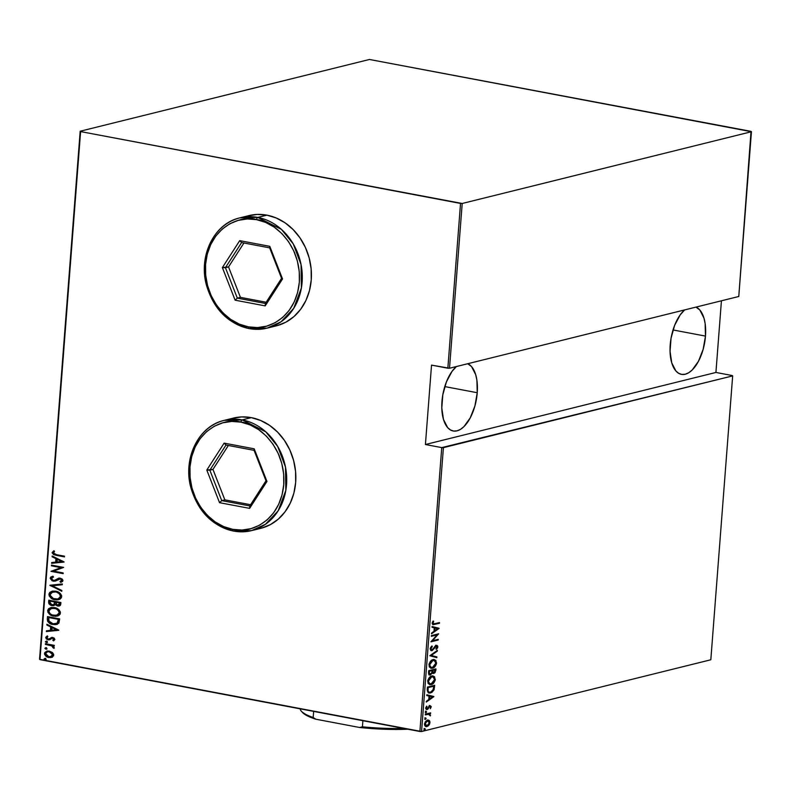 <?xml version="1.0" encoding="UTF-8"?>
<svg xmlns="http://www.w3.org/2000/svg" width="791" height="791" viewBox="0 0 791 791"><rect width="100%" height="100%" fill="white"/><g stroke="black" fill="none" stroke-linecap="round" stroke-linejoin="round"><path stroke-width="1.19" d="M261.702 528.091L270.502 524.552L278.402 519.025L285.096 511.747L290.327 502.987L293.896 493.09L295.666 482.421L295.567 471.396L293.599 460.451L289.842 449.99L284.444 440.419L277.611 432.113L269.602 425.39L260.723 420.496L251.32 417.638L242.194 419.902A2.027 0.999 100.7 0 0 240.998 422.147C254.88 422.582 286.174 444.819 283.761 484.616C280.063 524.166 246.298 534.093 232.752 529.347L241.977 530.049L251.004 528.655L259.497 525.234L267.111 519.914L273.567 512.894L278.61 504.45L282.051 494.899L283.761 484.616L283.662 473.987L281.764 463.427L278.145 453.342L272.944 444.117L266.349 436.108L258.627 429.622L250.065 424.905L240.998 422.147L231.773 421.445L222.746 422.829L214.262 426.25L206.639 431.579L200.182 438.59L195.14 447.044L191.699 456.595L189.988 466.878L190.087 477.507L191.986 488.067L195.604 498.152L200.805 507.377L207.4 515.386L215.122 521.872L223.685 526.588L232.752 529.347A2.027 0.999 100.7 0 0 233.394 531.077A2.027 0.999 100.7 0 0 233.632 531.068A56.804 48.271 76.1 0 1 189.336 476.726A56.804 48.271 76.1 0 1 224.239 420.357A56.804 48.271 76.1 0 1 242.194 419.902A56.804 48.271 76.1 0 1 286.49 474.254A56.804 48.271 76.1 0 1 251.587 530.613A56.804 48.271 76.1 0 1 233.632 531.068A2.027 0.999 -79.3 0 1 233.394 531.077A2.027 0.999 -79.3 0 1 232.752 529.347C218.87 528.902 187.576 506.675 189.988 466.878C193.686 427.328 227.452 417.401 240.998 422.147A2.027 0.999 -79.3 0 1 242.194 419.902L224.239 420.357L233.365 418.093A56.804 48.271 76.1 0 1 251.32 417.638L241.749 416.916L232.386 418.35M277.275 325.605L286.075 322.066L293.975 316.548L300.669 309.261L305.909 300.501L309.479 290.604L311.239 279.935L311.14 268.91L309.182 257.965L305.425 247.504L300.026 237.933L293.194 229.627L285.185 222.904L276.306 218.019L266.903 215.152L257.767 217.416A2.027 0.999 100.7 0 0 256.581 219.661C270.463 220.096 301.757 242.333 299.344 282.13C295.646 321.68 261.88 331.607 248.334 326.861L257.559 327.563L266.587 326.169L275.07 322.748L282.694 317.428L289.15 310.408L294.193 301.964L297.634 292.413L299.344 282.13L299.245 271.501L297.347 260.941L293.728 250.856L288.527 241.631L281.932 233.622L274.21 227.136L265.647 222.419L256.581 219.661L247.356 218.959L238.328 220.343L229.835 223.764L222.222 229.093L215.765 236.114L210.722 244.557L207.282 254.109L205.571 264.392L205.67 275.021L207.558 285.581L211.187 295.666L216.388 304.891L222.983 312.9L230.705 319.386L239.268 324.102L248.334 326.861A2.027 0.999 100.7 0 0 248.977 328.591A2.027 0.999 100.7 0 0 249.214 328.591A56.804 48.271 76.1 0 1 204.918 274.24A56.804 48.271 76.1 0 1 239.821 217.871A56.804 48.271 76.1 0 1 257.767 217.416A56.804 48.271 76.1 0 1 302.063 271.768A56.804 48.271 76.1 0 1 267.17 328.127A56.804 48.271 76.1 0 1 249.214 328.591A2.027 0.999 -79.3 0 1 248.977 328.591A2.027 0.999 -79.3 0 1 248.334 326.861C234.452 326.416 203.158 304.189 205.571 264.392C209.269 224.842 243.035 214.915 256.581 219.661A2.027 0.999 -79.3 0 1 257.767 217.416L239.821 217.871L248.947 215.607A56.804 48.271 76.1 0 1 266.903 215.152L257.332 214.43L247.969 215.864M705.483 336.096A34.488 16.927 -79.3 0 1 681.447 374.361A34.488 16.927 -79.3 0 1 670.214 344.846A34.488 16.927 -79.3 0 1 684.65 309.914L680.211 314.848L674.624 325.368L671.055 338.182L670.046 351.352L671.747 362.861L675.89 370.969L678.698 373.322L681.862 374.43L685.253 374.222L688.743 372.719L692.204 369.98L698.483 361.24L703.15 349.345L705.483 336.096L673.032 329.956L705.483 336.096L705.137 323.519L703.96 318.091L699.808 309.983L695.971 307.106A34.488 16.927 -79.3 0 1 705.483 336.096M477.24 392.722A34.488 16.927 -79.3 0 1 453.194 430.986A34.488 16.927 -79.3 0 1 441.961 401.472A34.488 16.927 -79.3 0 1 456.397 366.54L451.958 371.473L446.381 381.994L442.812 394.808L441.793 407.978L443.494 419.487L447.647 427.595L450.455 429.948L453.619 431.055L457 430.848L460.5 429.345L463.951 426.606L470.24 417.866L474.907 405.971L477.24 392.722L444.779 386.581L477.24 392.722L476.894 380.145L475.707 374.716L471.555 366.609L467.718 363.731A34.488 16.927 -79.3 0 1 477.24 392.722M421.563 731.527L443.405 447.657L732.664 375.893L710.822 659.773L421.563 731.527L710.822 659.773L732.664 375.893L441.744 447.607L419.902 731.487L39.965 659.635L80.603 131.583L460.53 203.435L447.854 368.21L431.53 365.116L425.42 444.522L441.744 447.607L425.42 444.522L715.924 372.452L721.432 300.788L715.924 372.452L732.239 375.547L715.924 372.452L425.42 444.522L431.53 365.116L449.515 368.25L462.201 203.485L751.45 131.721L738.774 296.487L449.515 368.25L738.774 296.487L751.035 131.365L369.437 59.473L80.178 131.227L39.55 659.279L421.563 731.527L419.902 731.487L441.744 447.607L443.405 447.657L421.563 731.527M424.727 728.649L424.253 730.014L425.251 729.401L424.727 728.649L424.075 729.51L424.619 730.073L425.281 729.213L424.727 728.649L425.281 729.213M425.558 717.961L425.083 719.326L426.072 718.712L425.558 717.961L424.896 718.821L425.449 719.385L426.102 718.525L425.558 717.961L426.102 718.525M426.062 711.366L425.588 712.731L426.576 712.118L426.062 711.366L425.4 712.226L425.954 712.79L426.616 711.93L426.062 711.366L426.616 711.93M433.824 696.505L426.833 694.745L426.774 695.526L429.019 696.09L428.752 699.56L426.339 701.271L426.28 702.052L433.814 696.683L426.833 694.745L426.774 695.526L429.019 696.09L428.752 699.56L426.339 701.271L426.28 702.052L433.814 696.683L426.329 701.39L433.132 696.377L433.824 696.505M431.807 676.038L429.394 677.521L427.901 680.112L428 683.226L429.711 684.63L433.023 683.661L435.129 680.478L434.595 676.74L431.807 676.038C429.928 676.285 428.554 678.025 427.694 681.269L429.79 684.65L431.184 684.581C433.092 684.353 434.477 682.593 435.337 679.311L433.201 675.979L431.807 676.038M433.072 659.645L430.65 661.138L429.157 663.728L429.256 666.843L430.966 668.247L434.289 667.268L436.395 664.084L435.861 660.356L433.072 659.645C431.184 659.892 429.82 661.632 428.949 664.875L431.055 668.257L432.45 668.187C434.348 667.96 435.732 666.2 436.592 662.917L434.457 659.585L433.072 659.645M430.185 648.818L430.788 650.449L432.143 650.607L436.553 646.079L437.087 647.038L436.039 648.818L436.434 649.381L437.631 647.76L437.7 646.049L436.81 645.357L435.703 645.644L432.044 649.945L430.927 648.838L432.281 646.544L431.965 645.94L430.442 647.799L430.185 648.818L431.975 650.657L436.563 646.089L435.564 645.97L437.087 647.038L436.039 648.818L436.434 649.381L437.819 646.949L436.276 645.397L432.044 649.945L430.966 649.826L430.235 648.511L430.937 648.65L432.281 646.544L431.965 645.94L430.185 648.818M439.074 628.272L432.084 626.512L432.024 627.293L434.269 627.856L434.002 631.327L431.589 633.037L431.53 633.818L439.064 628.45L432.084 626.512L432.024 627.293L434.269 627.856L434.002 631.327L431.589 633.037L431.53 633.818L439.064 628.45L431.579 633.156L438.382 628.143L439.074 628.272M434.684 623.773L432.954 623.526L433.676 621.301L433.152 621.004L432.153 623.387L433.063 624.712L439.46 623.288L439.519 622.576L433.438 623.951L433.152 621.004L432.163 623.209L432.993 624.702L439.46 623.288L439.519 622.576L434.684 623.773M431.332 636.31L437.047 634.896L430.907 641.837L438.174 640.038L438.224 639.326L432.499 640.74L438.649 633.799L431.392 635.598L431.332 636.31L437.047 634.896L430.907 641.837L438.174 640.038L438.224 639.326L432.499 640.74L438.649 633.799L431.392 635.598L431.332 636.31M429.839 655.729L436.81 657.667L436.879 656.896L431.233 655.472L437.314 651.141L437.374 650.37L429.839 655.729L436.81 657.667L436.879 656.896L431.233 655.472L437.314 651.141L437.374 650.37L429.839 655.729M428.692 670.699L428.633 674.08L430.383 675L432.361 672.904L433.626 673.477L435.109 672.607L435.95 668.899L428.692 670.699L428.514 672.904L430.383 675L432.361 672.904L433.834 673.438L435.831 670.452L435.95 668.899L428.692 670.699M427.229 689.643L428.218 692.758L429.859 693.084L431.896 692.372L434.022 689.841L434.694 685.283L427.427 687.082L427.229 689.643L428.989 693.054L430.442 692.975L434.101 689.633L434.694 685.283L427.427 687.082L427.229 689.643M429.849 706.946L429.206 706.264L430.551 707.075L430.314 708.736L431.194 706.531L430.146 705.651L426.863 708.835L426.576 706.175L425.726 708.558L427.11 709.537L429.651 706.511L430.492 706.699L430.314 708.736L431.194 706.936L429.928 705.691L427.14 708.825L425.677 707.797M425.34 714.164L425.291 714.876L429.216 714.194L430.334 715.904L429.82 713.759L430.65 712.849L425.34 714.164L425.291 714.876L429.098 714.164L428.188 713.996L430.334 715.904L429.82 713.759L430.65 712.849L425.34 714.164M428.079 720.028L429.295 720.482L427.476 720.107L424.5 723.992C424.747 726.168 425.578 727.008 426.982 726.514L428.93 725.199L428.257 725.07L428.93 725.199L429.988 722.628L429.345 722.509L429.988 722.628L429.295 720.482L427.259 720.166L425.103 722.035L424.579 725.149L426.122 726.573L427.971 726.079L429.622 724.101L429.839 721.283L428.603 720.354L429.295 722.499M52.424 652.545L47.855 650.983L44.711 652.644L44.583 654.295L46.036 656.283L50.486 657.628L53.541 655.907L53.659 654.414L52.424 652.545L49.339 651.102L46.837 651.122L44.514 653.445C45.057 655.868 46.501 657.222 48.844 657.509L52.068 657.262L53.709 655.185L52.424 652.545M45.423 643.676L45.374 644.388L51.969 645.931L53.017 647.77L54.164 648.076L52.948 645.822L54.253 646.069L54.312 645.357L45.423 643.676L45.374 644.388L51.395 645.674L53.926 648.353L54.282 647.71L52.948 645.822L54.253 646.069L54.312 645.357L45.423 643.676M54.915 639.494L54.144 638.06L52.354 637.408L49.032 639.079L47.707 638.98L46.847 638.021L47.865 636.676L47.074 636.033L45.789 637.279L46.244 638.861L48.162 639.85L49.932 639.682L52.285 638.159L53.719 638.831L52.809 640.226L53.531 640.868L54.915 639.494L52.71 637.457L48.172 639.128L46.827 637.754L47.865 636.676L47.074 636.033L45.74 637.566L48.162 639.85L52.7 638.179L53.828 639.266L52.809 640.226L53.531 640.868L54.915 639.494M47.312 619.155L47.658 621.38L49.141 622.962L51.939 624.257L55.33 624.682L58.9 623.09L59.661 618.888L47.509 616.594L47.312 619.155C47.826 622.438 49.685 624.218 52.908 624.485L56.665 624.495L58.9 623.09L59.661 618.888L47.509 616.594L47.312 619.155M48.775 600.201L48.854 603.701L50.723 605.323L53.64 605.659L55.083 604.621L58.663 606.114L60.512 605.204L60.927 602.505L48.775 600.201L48.597 602.406L51.85 605.669L53.679 605.649L55.083 604.621L57.595 606.035L59.325 606.015L60.808 604.057L60.927 602.505L48.775 600.201M49.922 585.241L61.787 591.282L61.846 590.501L52.255 585.775L62.291 584.747L62.351 583.976L49.922 585.241L61.787 591.282L61.846 590.501L52.255 585.775L62.291 584.747L62.351 583.976L49.922 585.241M51.415 565.822L60.976 567.631L50.99 571.339L63.142 573.643L63.201 572.931L53.62 571.112L63.626 567.404L51.474 565.11L51.415 565.822L51.87 565.179L51.415 565.822L60.976 567.631L50.99 571.339L63.142 573.643L63.201 572.931L53.62 571.112L63.626 567.404L51.474 565.11L51.415 565.822M56.398 554.649L53.62 553.611L53.432 552.622L54.569 551.495L53.669 550.882L52.117 552.79L53.719 554.699L64.437 556.894L64.486 556.182L56.398 554.649L53.363 552.899L54.569 551.495L53.669 550.882L52.117 552.612L56.23 555.341L64.437 556.894L64.486 556.182L56.398 554.649M64.051 561.887L52.166 556.024L52.107 556.795L55.914 558.673L55.647 562.144L51.672 562.549L51.603 563.321L64.041 562.065L52.166 556.024L52.107 556.795L55.914 558.673L55.647 562.144L51.672 562.549L51.603 563.321L64.051 561.887M53.739 580.357L54.955 580.287L53.323 580.456L51.395 578.468L53.551 577.054L52.997 576.243L50.149 578.221L52.216 580.851L55.41 581.019L60.235 578.874L61.668 580.04L60.007 581.583L60.699 582.394L62.637 581.395L62.875 580.129L61.985 578.893L59.285 578.083L54.816 580.297L52.938 580.357L51.395 578.468L53.551 577.054L52.997 576.243L50.861 576.975L50.149 578.221L52.433 576.352M55.578 591.184L52.552 591.104L49.823 592.34L48.943 593.992L49.24 595.999L51.099 598.115L53.966 599.509L57.021 599.934L59.948 599.202L61.411 597.729L61.56 595.465L60.314 593.527L57.575 591.777L52.058 591.213L48.913 594.278C49.744 597.561 51.771 599.39 54.974 599.746L58.564 599.736L61.698 596.632C60.818 593.359 58.781 591.549 55.578 591.184M54.312 607.577L51.286 607.498L48.567 608.734L47.687 610.385L47.974 612.382L49.833 614.508L52.71 615.902L55.756 616.327L58.682 615.586L60.146 614.123L60.294 611.858L59.058 609.92L56.319 608.16L50.802 607.597L47.648 610.672C48.488 613.954 50.505 615.774 53.719 616.14L57.298 616.12L60.432 613.015C59.562 609.752 57.516 607.943 54.312 607.577L54.312 607.577M58.801 630.12L46.916 624.257L46.857 625.028L50.664 626.907L50.397 630.378L46.422 630.783L46.353 631.554L58.791 630.298L46.916 624.257L46.857 625.028L50.664 626.907L50.397 630.378L46.422 630.783L46.353 631.554L58.801 630.12M46.491 641.165L45.443 641.867L47.025 642.549L47.43 641.877L46.807 641.264L45.423 641.679L46.382 642.589L47.45 642.065L46.491 641.165L45.423 641.679M45.977 647.75L44.929 648.462L46.511 649.144L46.936 648.531L46.303 647.849L44.909 648.274L45.868 649.184L46.936 648.66L45.977 647.75L44.909 648.274M45.156 658.448L44.108 659.15L45.69 659.832L46.115 659.219L45.483 658.537L44.088 658.962L45.047 659.872L46.115 659.348L45.156 658.448L44.088 658.962M80.603 131.583L462.201 203.485L751.45 131.721L369.437 59.473L80.178 131.227L39.965 659.635L80.603 131.583M271.768 326.693A56.804 48.271 -103.9 0 0 276.415 325.833A56.804 48.271 -103.9 0 1 271.768 326.693M249.214 328.591L267.17 328.127L281.032 321.808L293.738 308.322L301.401 287.934L301.055 264.58L293.253 243.915L281.398 229.37L257.767 217.416L266.903 215.152A56.804 48.271 76.1 0 1 311.199 269.504A56.804 48.271 76.1 0 1 276.296 325.862A56.804 48.271 76.1 0 1 271.669 326.732M294.104 251.696L294.875 253.288M256.195 529.179A56.804 48.271 -103.9 0 0 260.842 528.319A56.804 48.271 -103.9 0 1 256.195 529.179M233.632 531.068L251.587 530.613L265.45 524.295L278.165 510.808L285.828 490.41L285.482 467.066L277.671 446.401L265.816 431.856L242.194 419.902L251.32 417.638A56.804 48.271 76.1 0 1 295.616 471.99A56.804 48.271 76.1 0 1 260.723 528.348A56.804 48.271 76.1 0 1 256.086 529.219M278.531 454.182L279.292 455.774M53.828 550.922L52.542 552.869L54.134 554.6L64.447 556.716L56.23 555.341L52.117 552.612L54.085 550.783M64.041 561.996L51.603 563.321L52.077 562.51L52.018 563.222L64.041 561.996M56.062 562.045L56.329 558.575L52.107 556.795L52.562 556.211L56.329 558.575L56.062 562.045M57.555 559.178L62.113 561.422L56.922 562.015L57.555 559.178L62.113 561.422L57.555 559.178M63.161 573.465L50.99 571.339L61.391 567.523L51.83 565.713L61.391 567.523L51.405 571.24L63.161 573.465M53.501 577.054L52.681 577.331M54.539 580.396L57.011 579.18L54.361 580.396M55.291 581.059L53.254 581.167L55.083 581.118L60.65 578.775L62.084 579.932L60.235 578.874L62.093 580.228L60.007 581.583L61.105 582.275L60.007 581.583L60.699 582.394L62.924 580.653L60.235 578.152L56.596 579.289L58.85 578.132M58.623 579.111L59.424 578.844M59.819 578.745L59.038 579.012M50.149 578.221L53.669 581.069L50.149 578.221M52.522 576.323L50.792 577.39L50.861 579.289L53.145 580.94L55.825 580.92M58.999 578.092L54.955 580.287M62.291 584.687L52.255 585.775L62.291 584.687M61.807 590.986L49.912 585.419L61.807 590.986M58.771 599.677L55.39 599.647C52.186 599.281 50.159 597.462 49.329 594.179L52.275 591.164M51.079 591.648L49.358 593.893L50.337 596.928L54.381 599.41L58.445 599.736M49.329 594.763L49.447 595.346M52.71 591.955L56.764 591.994L60.126 594.17L60.62 597.215L58.316 598.896M58.069 598.955L60.858 596.325L57.862 599.014L55.034 599.034C52.404 598.728 50.782 597.215 50.159 594.486L52.76 591.915L55.943 591.797L52.967 591.876M55.528 591.905C58.139 592.212 59.78 593.725 60.442 596.434L60.858 596.325C60.195 593.616 58.554 592.113 55.943 591.797L59.088 593.586L60.343 595.475L59.938 597.739L57.901 599.005L53.402 598.56L50.248 595.435L50.387 593.596L51.553 592.4L55.528 591.905M59.533 605.955L57.595 606.035L55.499 604.522L59.078 606.005M53.867 605.59L51.85 605.669L48.597 602.406L49.171 600.28L49.635 604.146L51.692 605.422L54.055 605.55M54.856 602.376L54.203 604.423L51.909 604.957L49.882 602.208L49.962 601.15L54.895 601.902L54.183 603.958L54.856 602.376M58.05 605.214L59.968 603.849L60.037 602.88L57.634 605.313L55.686 602.722L56.141 602.139L60.037 602.88L59.8 604.571L58.712 605.263M58.781 605.253L56.121 604.512L55.726 602.238L60.037 602.88L56.141 602.139L59.622 602.979L59.187 604.977L57.634 605.313M53.215 604.868L50.327 604.087L49.962 601.15L54.895 601.902L50.377 601.051L54.48 602.01L54.183 603.958L52.987 604.937L54.599 603.849L53.402 604.838M57.506 616.07L54.134 616.041C50.921 615.675 48.904 613.846 48.063 610.563L51.01 607.547M49.823 608.032L48.103 610.276L49.082 613.312L52.127 615.457L57.189 616.13M48.073 611.156L48.182 611.73M51.445 608.348L56.309 608.675L59.493 611.769L59.355 613.598L58.188 614.825L53.768 615.428C51.138 615.121 49.517 613.598 48.894 610.87L51.494 608.309L54.678 608.19L51.712 608.259M56.804 615.349L59.602 612.718C58.93 610.009 57.298 608.497 54.678 608.19L57.427 609.643L59.078 611.868L59.187 612.817L56.606 615.398L52.137 614.943L50.258 613.786L48.993 611.829L49.121 609.99L50.288 608.793L54.263 608.289C56.883 608.605 58.514 610.108 59.187 612.817L57.031 615.279M56.873 624.445L53.323 624.376C50.1 624.109 48.241 622.339 47.727 619.046L48.073 621.271L50.268 623.318L54.134 624.504L57.328 624.326M56.062 623.723L58.198 622.349L58.781 619.264L57.783 622.458L55.854 623.783L52.967 623.773L48.755 620.945L48.696 617.544L58.781 619.264L49.111 617.435L58.781 619.264L58.267 622.21L56.645 623.565M58.791 630.229L46.353 631.554L46.827 630.743L46.768 631.455L58.791 630.229M50.812 630.279L51.079 626.808L46.857 625.028L47.312 624.445L51.079 626.808L50.812 630.279M52.305 627.401L56.863 629.656L51.672 630.249L52.305 627.401L56.863 629.656L52.305 627.401M53.877 640.7L52.809 640.226L54.243 639.158L52.147 638.169L54.134 638.732L53.224 640.117L53.877 640.7M51.88 638.238L52.7 638.179M47.252 636.023L46.204 637.17L46.511 638.574L48.172 639.652L49.971 639.721L48.162 639.85L45.74 637.566L47.49 635.924M49.032 639.079L51.731 637.378L49.022 639.059M52.493 638.08L53.116 638.08M46.382 642.589L45.838 641.58L46.906 641.056M46.264 641.096L45.927 641.946L47.44 642.45M54.263 645.891L52.948 645.822L54.263 645.891M54.134 648.116L53.017 647.77L53.62 647.275L51.81 645.575L45.374 644.388L45.829 643.745L45.789 644.279L52.097 645.693L54.134 648.116M45.868 649.184L45.324 648.175L46.392 647.651M45.749 647.691L45.423 648.531L46.926 649.045M52.483 657.163L49.26 657.41C46.916 657.123 45.473 655.759 44.929 653.346L47.055 651.082M47.183 651.042L45.127 652.535L45.334 654.978L47.806 656.975L51.702 657.41M45.562 651.893L45.127 652.535M48.004 651.685L50.812 652.041L52.859 653.9L52.72 655.749L50.446 656.787M50.98 656.728L53.037 654.869L49.685 651.705L52.562 654.315L50.792 656.777L48.894 656.797L45.611 653.653L47.381 651.833L49.685 651.705L47.589 651.794L49.269 651.814L53.037 654.869L52.107 656.075L48.894 656.797L45.908 654.908L45.759 653.04L47.589 651.794M45.047 659.872L44.504 658.863L45.571 658.339M44.929 658.379L44.603 659.219L46.105 659.734M56.922 562.015L57.14 559.277L61.698 561.531L56.922 562.015M58.366 619.373L57.1 623.219L52.967 623.773L49.072 621.578L48.696 617.544L58.366 619.373M51.672 630.249L51.89 627.51L56.448 629.765L51.672 630.249M438.797 622.754L439.46 623.288L432.677 624.583L438.797 622.754M433.023 621.182L433.676 621.301L433.023 621.182M432.984 621.172L432.351 622.379L433.043 622.507L432.202 622.952L433.152 623.812M432.786 623.822L432.202 622.952M432.351 622.379L432.657 621.746M432.084 626.561L438.382 628.143L432.084 626.561M434.081 630.645L434.289 627.906L434.081 630.645L434.773 630.773L434.081 630.645M437.67 628.716L434.773 630.773L434.981 628.034L434.289 627.906L437.67 628.716L434.773 630.773L434.981 628.034L437.67 628.716M437.759 634.016L436.978 634.886L437.759 634.016M431.876 640.621L432.499 640.74L431.876 640.621M437.512 639.504L438.174 640.038L431.095 641.491L437.512 639.504M436.355 634.768L431.362 636.004L436.355 634.768M430.452 647.78L431.54 646.316L432.281 646.544L431.589 646.415L430.264 648.313M430.264 648.353L432.044 649.945M436.899 645.367L436.276 645.397M435.584 645.268L437.819 646.949L437.047 647.275M436.879 647.77L436.078 648.887M436.256 646.099L435.564 645.97L436.395 646.909L435.564 645.97L434.585 646.741M434.664 646.751L435.277 646.87L434.664 646.751M433.844 648.037L434.467 648.155L433.844 648.037M432.667 649.579L431.283 650.528L431.975 650.657L430.986 650.578M431.332 650.686L431.975 650.657M430.966 650.578L432.895 649.302M434.813 646.455L435.861 645.95M435.95 649.035L437.107 647.028L436.375 645.288M431.144 649.836L430.235 648.511M436.632 650.894L437.314 651.141L430.541 655.343L436.879 656.896L436.177 656.767L436.128 657.499L436.177 656.767L430.541 655.343L436.632 650.894M435.693 663.956L435.732 661.236L434.13 659.556L436.592 662.917L435.9 662.789L435.811 663.471M434.536 666.17L431.748 668.059L432.45 668.187L430.719 668.168M434.13 659.556L433.567 659.427M431.154 668.168L434.763 665.874M432.984 667.555L433.597 667.139M429.938 667.08L430.838 667.416L429.355 666.418L429.068 664.064M430.363 661.464L432.074 660.297L433.755 660.267L432.321 660.228L430.413 661.405M429.038 664.242L429.701 664.658L433.013 660.356L434.111 660.307L435.851 663.135L432.499 667.475L431.392 667.535L429.009 664.529L431.065 667.436M433.013 660.356L435.327 661.068L435.782 663.609L433.992 666.714L431.53 667.555L430.057 666.546L429.76 664.193L431.065 661.592L433.013 660.356M434.921 671.539L435.228 669.077L435.139 670.323L435.831 670.452L435.139 670.323L435.05 670.995M434.486 672.39L433.142 673.309L433.834 673.438L432.815 673.359M432.361 672.904L433.834 673.438M431.065 673.932L429.681 674.861L430.383 675L429.335 674.921M429.671 675.03L430.383 675M429.019 674.911L431.263 673.645M432.736 673.368L434.645 672.162L433.142 672.607M429.592 674.179L428.663 673.527L428.682 671.094L431.382 670.422L432.084 670.55L431.837 672.548L430.433 674.278L429.711 674.159M432.825 672.627L432.094 670.719L433.063 672.627M432.094 670.719L435.149 669.789L433.873 672.726L432.094 670.719L432.825 670.373L432.094 670.719M433.873 672.726L432.845 672.162L432.825 670.373L435.149 669.789L432.133 670.234L435.149 669.789L434.664 672.172M430.433 674.278L429.355 673.655L429.375 671.223L432.084 670.55L428.682 671.094L429.375 671.223L428.682 671.094L428.603 672.152L429.295 672.281L429.375 671.223L432.084 670.55L431.728 672.914L430.63 674.219L428.603 672.152L429.74 674.15M432.845 675.929L435.337 679.311L434.635 679.172L434.546 679.855M433.28 682.564L430.492 684.452L431.184 684.581L429.464 684.561M434.437 680.339L434.318 677.234L432.301 675.811M429.889 684.551L433.508 682.257M431.718 683.948L432.331 683.523M428.682 683.464L429.572 683.81L428.099 682.801L427.802 680.448M429.108 677.847L430.818 676.691L432.489 676.661L431.065 676.621L429.157 677.798M427.773 680.636L428.435 681.051L431.757 676.75L432.855 676.701L434.585 679.528L431.243 683.869L430.126 683.918L427.743 680.922L429.8 683.829M431.757 676.75L434.061 677.452L434.526 680.003L432.726 683.098L430.274 683.938L428.791 682.94L428.495 680.586L429.8 677.986L431.757 676.75M433.32 689.712L433.972 685.461L433.864 686.825L434.566 686.954L433.864 686.825L433.409 689.505L434.101 689.633L433.389 689.544M432.984 690.414L429.75 692.847L430.442 692.975L428.653 692.965M428.88 692.975L431.204 692.244L433.043 690.296M429.078 692.234L427.427 691.047L427.427 687.488L433.893 686.183L433.191 686.054L433.893 686.183L433.448 689.386L430.502 692.263L429.384 692.333L427.348 690.78L429.058 692.234L428.079 691.047L428.04 688.575L427.348 688.437L427.348 690.78L428.05 690.909L428.119 687.616L427.427 687.488L427.348 688.437L428.04 688.575L428.119 687.616L433.893 686.183L432.845 690.622L431.293 691.977L429.078 692.244M428.386 692.115L427.773 691.67M426.833 694.795L433.132 696.377L426.833 694.795M428.831 698.878L429.038 696.139L428.831 698.878L429.523 699.007L428.831 698.878M432.42 696.95L429.523 699.007L429.731 696.268L429.038 696.139L432.42 696.95L429.523 699.007L429.731 696.268L432.42 696.95M429.899 706.393L428.702 706.59L429.899 706.393L430.551 707.075M427.466 708.667L427.961 709.043L428.791 707.737L428.178 707.629L429.404 706.729L428.742 706.6M427.14 708.825L425.756 707.816L426.369 707.925L427.031 706.541L426.576 706.175L425.716 708.113L427.11 709.537L427.961 709.043L426.24 709.428M426.567 709.557L427.11 709.537M429.236 705.562L430.502 706.808L429.671 705.523M426.309 708.716L425.677 708.064M426.171 709.438L427.486 708.647M428.831 706.472L430.126 706.383M425.37 711.238L425.914 711.801L425.261 712.661M425.4 712.226L425.954 712.79M425.449 712.582L425.736 711.297M429.879 714.866L429.118 713.62L429.928 713.027L430.601 713.561L429.118 713.62L429.82 713.759L429.118 713.62L429.869 715.024M429.928 715.034L430.561 715.153L429.928 715.034M428.88 714.135L425.311 714.57L428.356 714.026M424.856 717.823L425.41 718.386L424.747 719.256M424.896 718.821L425.449 719.385M424.945 719.167L425.222 717.892M426.052 726.563L426.982 726.514M429.295 720.482L427.476 720.107M429.305 722.124L428.9 720.69L427.733 719.929M427.031 725.802L425.766 725.594L424.53 723.706L425.153 723.824L426.072 721.679L427.417 720.819L426.042 720.977L428.692 721.036L429.325 722.954L428.06 725.258L427.031 725.802L425.153 723.824L427.417 720.819L429.335 722.786L427.031 725.802L425.074 725.456L424.47 724.309M427.773 720.759L426.725 720.69L428 720.908M424.451 723.696L426.339 725.673M427.417 720.819L428.129 720.779L427.437 720.65M424.035 728.521L424.589 729.075L423.927 729.945M424.075 729.51L424.619 730.073M424.124 729.856L424.401 728.58M462.201 203.485L449.515 368.25L447.854 368.21L460.53 203.435L462.201 203.485M301.361 711.218L302.469 712.454A69.786 13.358 4.4 0 0 315.787 719.197L359.628 727.493A69.786 13.358 4.4 0 0 407.81 729.203L380.926 729.104L359.628 727.493L362.416 726.81A71.002 13.585 4.4 0 0 403.726 728.432A71.002 13.585 -175.6 0 1 362.416 726.81L362.891 720.71L362.416 726.81L359.628 727.493L315.787 719.197L313.177 717.496L313.651 711.396L313.177 717.496A71.002 13.585 -175.6 0 1 301.361 711.218A71.002 13.585 -175.6 0 1 300.204 708.855A71.002 13.585 4.4 0 0 313.177 717.496L315.787 719.197L308.302 716.32L302.053 711.93M239.713 240.642L269.78 246.327L282.535 278.946L265.203 305.88L235.125 300.194L222.38 267.576L239.713 240.642L222.38 267.576L235.125 300.194L237.32 298.138L240.434 297.367L266.171 302.231L240.434 297.367L237.32 298.138L225.425 267.694L241.601 242.56L269.672 247.87L281.566 278.313L265.39 303.447L237.32 298.138L225.425 267.694L228.54 266.923L222.38 267.576L225.425 267.694L241.601 242.56L239.713 240.642L241.601 242.56L269.672 247.87L269.78 246.327L239.713 240.642M243.925 242.995L228.54 266.923L240.434 297.367L228.54 266.923L243.925 242.995M237.32 298.138L235.125 300.194L265.203 305.88L265.39 303.447L237.32 298.138M265.39 303.447L265.203 305.88L282.535 278.946L281.566 278.313L265.39 303.447M281.566 278.313L282.535 278.946L269.78 246.327L269.672 247.87L281.566 278.313M224.13 443.128L254.208 448.813L266.953 481.432L249.62 508.366L219.542 502.68L206.797 470.062L224.13 443.128L206.797 470.062L219.542 502.68L221.737 500.624L224.852 499.853L250.589 504.717L224.852 499.853L221.737 500.624L209.842 470.18L226.018 445.036L254.089 450.346L265.984 480.799L249.808 505.933L221.737 500.624L209.842 470.18L212.957 469.409L206.797 470.062L209.842 470.18L226.018 445.036L224.13 443.128L226.018 445.036L254.089 450.346L254.208 448.813L224.13 443.128M228.352 445.481L212.957 469.409L224.852 499.853L212.957 469.409L228.352 445.481M221.737 500.624L219.542 502.68L249.62 508.366L249.808 505.933L221.737 500.624M249.808 505.933L249.62 508.366L266.953 481.432L265.984 480.799L249.808 505.933M265.984 480.799L266.953 481.432L254.208 448.813L254.089 450.346L265.984 480.799M239.821 217.871C214.015 223.477 198.136 256.195 206.57 285.581C213.718 309.103 227.857 323.45 248.997 328.591L267.17 328.127L276.296 325.862M224.239 420.357C198.432 425.963 182.553 458.681 190.987 488.067C198.136 511.589 212.275 525.926 233.414 531.077L251.587 530.613L260.723 528.348M433.438 623.951L432.746 623.812M431.392 667.535L430.7 667.396M434.111 660.307L433.419 660.178M430.126 683.918L429.434 683.79M432.855 676.701L432.163 676.562M429.384 692.333L428.692 692.194M426.27 711.356L425.578 711.228M425.766 717.951L425.074 717.823M424.945 728.64L424.243 728.511"/></g></svg>
